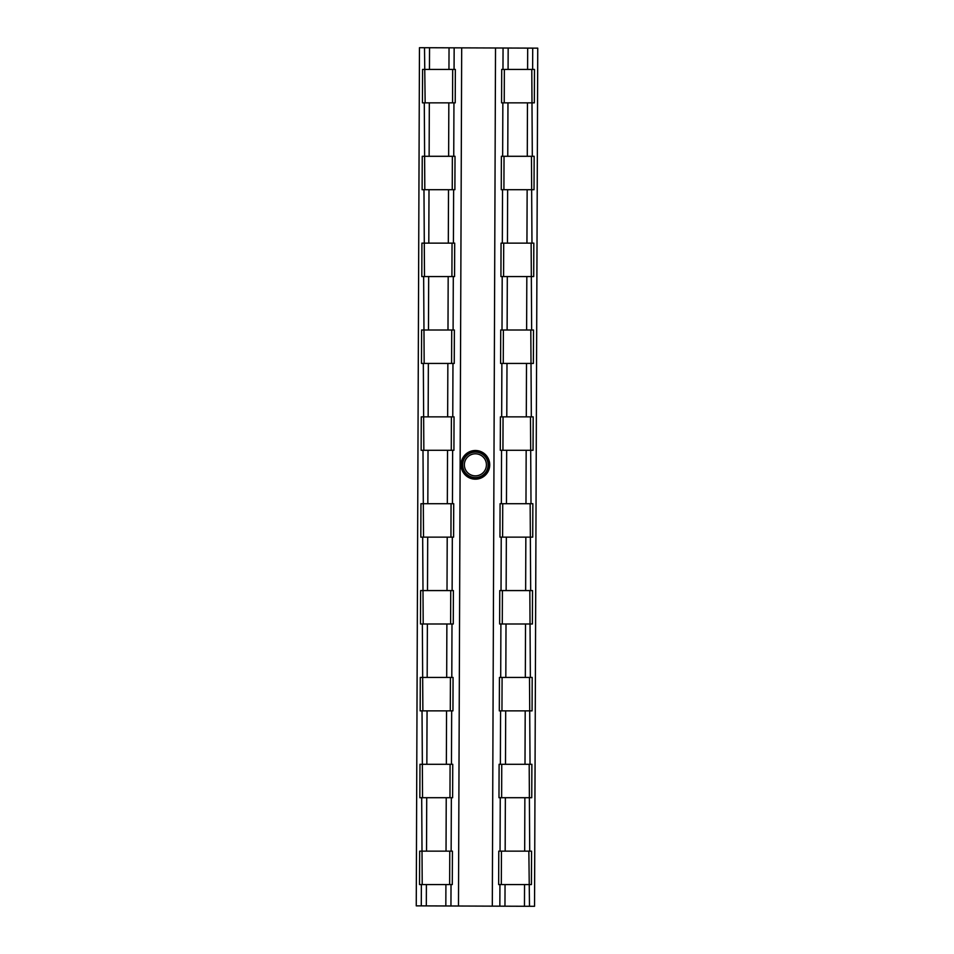 <?xml version="1.0" encoding="UTF-8"?>
<svg xmlns="http://www.w3.org/2000/svg" width="954" height="954" viewBox="0 0 954 954"><rect width="100%" height="100%" fill="white"/><g stroke="black" fill="none" stroke-linecap="round" stroke-linejoin="round"><path stroke-width="1.43" d="M499.932 884.573L499.848 906.169L504.964 906.193L505.048 884.573L498.656 884.573L498.775 851.147L531.557 851.147L531.426 884.573L505.048 884.573M500.254 797.711L498.978 797.711L499.109 764.285L531.879 764.285L531.748 797.711L500.254 797.711L500.051 851.147L501.434 851.147L501.315 884.573M500.576 710.861L499.312 710.861L499.431 677.435L532.201 677.435L532.082 710.861L500.576 710.861L500.373 764.285L501.756 764.285L501.637 797.711M500.898 623.999L499.634 623.999L499.753 590.574L532.523 590.574L532.404 623.999L500.898 623.999L500.707 677.435L502.09 677.435L501.959 710.861M501.232 537.138L499.956 537.138L500.075 503.712L532.857 503.712L532.726 537.138L501.232 537.138L501.029 590.574L502.412 590.574L502.281 623.999M501.554 450.288L500.278 450.288L500.409 416.862L533.179 416.862L533.047 450.288L501.554 450.288L501.351 503.712L502.734 503.712L502.615 537.138M501.876 363.426L500.6 363.426L500.731 330.001L533.501 330.001L533.381 363.426L501.876 363.426L501.673 416.862L503.056 416.862L502.937 450.288M502.198 276.565L500.933 276.565L501.053 243.139L533.823 243.139L533.703 276.565L502.198 276.565L502.007 330.001L503.39 330.001L503.259 363.426M502.531 189.715L501.255 189.715L501.375 156.289L534.157 156.289L534.025 189.715L502.531 189.715L502.329 243.139L503.712 243.139L503.581 276.565M502.853 102.853L501.577 102.853L501.709 69.427L534.478 69.427L534.347 102.853L502.853 102.853L502.651 156.289L504.034 156.289L503.915 189.715M524.545 884.573L524.462 906.264L534.538 906.3L537.746 48.141L495.52 47.986L492.312 906.145L450.944 905.99L451.027 884.573L419.522 884.573L419.653 851.147L452.423 851.147L452.291 884.573L449.644 884.573L449.763 851.147M499.848 906.169L492.312 906.145M529.494 906.276L528.85 851.147M421.37 884.573L421.286 905.871L426.319 905.895L426.402 884.573M421.692 797.711L419.843 797.711L419.975 764.285L452.745 764.285L452.625 797.711L421.692 797.711L422.217 884.573M422.026 710.861L420.177 710.861L420.297 677.435L453.067 677.435L452.947 710.861L422.026 710.861L422.55 797.711M422.348 623.999L420.499 623.999L420.619 590.574L453.4 590.574L453.269 623.999L422.348 623.999L422.872 710.861M422.67 537.138L420.821 537.138L420.952 503.712L453.722 503.712L453.591 537.138L422.67 537.138L423.194 623.999M422.992 450.288L421.143 450.288L421.274 416.862L454.044 416.862L453.925 450.288L422.992 450.288L423.516 537.138M423.326 363.426L421.477 363.426L421.596 330.001L454.366 330.001L454.247 363.426L423.326 363.426L423.85 450.288M423.648 276.565L421.799 276.565L421.918 243.139L454.688 243.139L454.569 276.565L423.648 276.565L424.172 363.426M423.97 189.715L422.121 189.715L422.252 156.289L455.022 156.289L454.891 189.715L423.97 189.715L424.494 276.565M424.291 102.853L422.443 102.853L422.574 69.427L455.344 69.427L455.225 102.853L424.291 102.853L424.816 189.715M495.52 47.986L419.462 47.7L416.254 905.859L421.286 905.871M445.912 884.573L445.828 905.966L450.944 905.99M461.688 47.855L458.48 906.014M451.469 764.285L451.671 710.861L450.288 710.861L450.419 677.435M530.03 764.285L529.506 677.435M452.124 590.574L452.327 537.138L450.944 537.138L451.063 503.712M530.674 590.574L530.15 503.712M452.768 416.862L452.971 363.426L451.588 363.426L451.719 330.001M531.652 330.001L531.128 243.139M453.102 330.001L453.293 276.565L451.91 276.565L452.041 243.139M453.746 156.289L453.949 102.853L452.566 102.853L452.685 69.427M424.506 47.724L425.15 102.853M532.308 156.289L531.783 69.427M503.056 48.01L502.973 69.427L504.356 69.427L504.237 102.853M480.649 474.532A11.031 11.031 0 0 1 464.371 464.538A11.031 11.031 0 0 1 481.174 455.44A11.031 11.031 0 0 1 480.649 474.532M482.223 477.441A14.334 14.334 0 0 1 461.068 464.443A14.334 14.334 0 0 1 482.903 452.625A14.334 14.334 0 0 1 482.223 477.441M482.092 477.215A14.072 14.072 0 0 1 461.331 464.455A14.072 14.072 0 0 1 482.76 452.852A14.072 14.072 0 0 1 482.092 477.215M481.46 476.034A12.736 12.736 0 0 1 462.666 464.491A12.736 12.736 0 0 1 482.068 453.985A12.736 12.736 0 0 1 481.46 476.034M531.974 243.139L531.45 156.289M453.424 243.139L453.627 189.715L452.244 189.715L452.363 156.289M529.708 851.147L529.184 764.285M451.147 851.147L451.349 797.711L449.966 797.711L450.085 764.285M531.008 503.712L530.484 416.862M452.446 503.712L452.649 450.288L451.266 450.288L451.385 416.862M531.33 416.862L530.806 330.001M530.352 677.435L529.828 590.574M451.802 677.435L451.993 623.999L450.61 623.999L450.741 590.574M445.828 905.966L426.319 905.895M524.462 906.264L504.964 906.193M532.63 69.427L532.714 48.129M524.867 797.711L524.676 851.147M505.167 851.147L505.37 797.711M454.068 69.427L454.152 47.831M446.233 797.711L446.031 851.147M426.533 851.147L426.724 797.711M426.855 764.285L427.058 710.861M446.555 710.861L446.353 764.285M505.489 764.285L505.692 710.861M525.201 710.861L524.998 764.285M525.523 623.999L525.32 677.435M505.823 677.435L506.014 623.999M446.877 623.999L446.687 677.435M427.177 677.435L427.38 623.999M427.499 590.574L427.702 537.138M447.211 537.138L447.009 590.574M506.145 590.574L506.347 537.138M525.845 537.138L525.642 590.574M526.167 450.288L525.976 503.712M506.467 503.712L506.669 450.288M447.533 450.288L447.331 503.712M427.833 503.712L428.024 450.288M428.155 416.862L428.358 363.426M447.855 363.426L447.653 416.862M526.501 363.426L526.298 416.862M506.789 416.862L506.991 363.426M507.123 330.001L507.313 276.565M526.823 276.565L526.62 330.001M527.145 189.715L526.942 243.139M507.445 243.139L507.647 189.715M428.477 330.001L428.68 276.565M448.177 276.565L447.986 330.001M448.511 189.715L448.308 243.139M428.799 243.139L429.002 189.715M429.133 156.289L429.324 102.853M448.833 102.853L448.63 156.289M449.036 47.807L448.952 69.427M429.455 69.427L429.538 47.736M527.467 102.853L527.276 156.289M507.766 156.289L507.969 102.853M508.088 69.427L508.172 48.034M527.681 48.105L527.598 69.427"/></g></svg>

